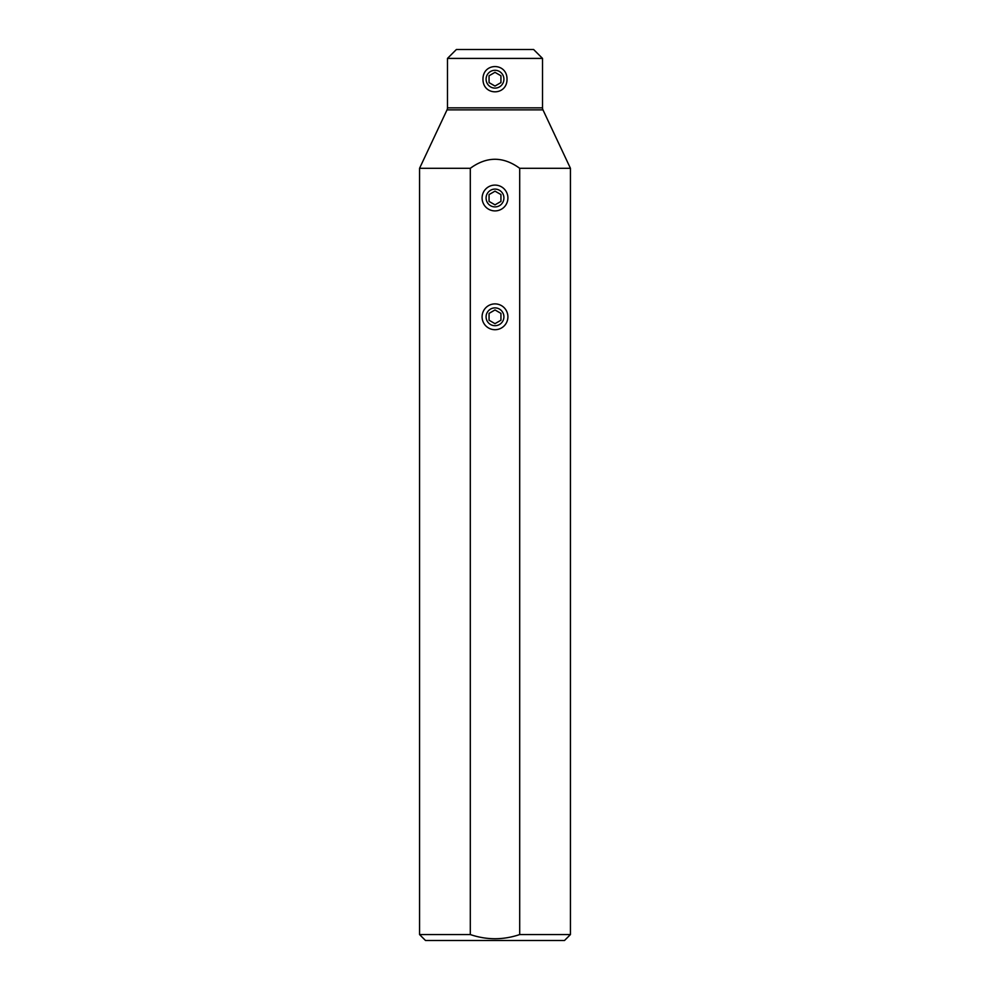 <?xml version="1.0" encoding="UTF-8"?>
<svg xmlns="http://www.w3.org/2000/svg" width="990" height="990" viewBox="0 0 990 990"><rect width="100%" height="100%" fill="white"/><g stroke="black" fill="none" stroke-linecap="round" stroke-linejoin="round"><path stroke-width="1.49" d="M447.48 58.41L456.39 49.5L533.61 49.5L542.52 58.41L542.52 107.836A4.752 4.752 0 0 0 542.966 109.865L447.035 109.865A4.752 4.752 0 0 0 447.48 107.836L447.48 58.41L542.52 58.41M507.016 79.2C507.152 62.37 482.848 62.37 482.984 79.2C482.848 96.03 507.152 96.03 507.016 79.2M542.966 109.865L570.438 168.3L519.701 168.3C503.229 156.272 486.771 156.272 470.3 168.3L419.562 168.3L447.035 109.865M470.3 168.3L470.3 934.56L470.3 168.3L472.106 167.075M519.701 168.3L519.701 934.56L570.438 934.56L570.438 168.3M419.562 168.3L419.562 934.56L470.3 934.56C486.771 940.116 503.229 940.116 519.701 934.56M419.562 934.56L425.502 940.5L564.498 940.5L570.438 934.56M507.907 316.8A12.907 12.907 0 0 0 495 303.893A12.907 12.907 0 0 0 482.093 316.8A12.907 12.907 0 0 0 495 329.707A12.907 12.907 0 0 0 507.907 316.8M507.907 198A12.907 12.907 0 0 0 495 185.093A12.907 12.907 0 0 0 482.093 198A12.907 12.907 0 0 0 495 210.907A12.907 12.907 0 0 0 507.907 198M486.09 79.2A8.91 8.91 0 0 0 495 88.11A8.91 8.91 0 0 0 503.91 79.2A8.91 8.91 0 0 0 495 70.29A8.91 8.91 0 0 0 486.09 79.2M489.06 82.628L495 86.056L500.94 82.628L500.94 75.772L495 72.344L489.06 75.772L489.06 82.628M486.09 198A8.91 8.91 0 0 0 495 206.91A8.91 8.91 0 0 0 503.91 198A8.91 8.91 0 0 0 495 189.09A8.91 8.91 0 0 0 486.09 198M489.06 201.428L495 204.856L500.94 201.428L500.94 194.572L495 191.144L489.06 194.572L489.06 201.428M486.09 316.8A8.91 8.91 0 0 0 495 325.71A8.91 8.91 0 0 0 503.91 316.8A8.91 8.91 0 0 0 495 307.89A8.91 8.91 0 0 0 486.09 316.8M489.06 320.228L495 323.656L500.94 320.228L500.94 313.372L495 309.944L489.06 313.372L489.06 320.228M542.52 107.836L447.48 107.836"/></g></svg>
